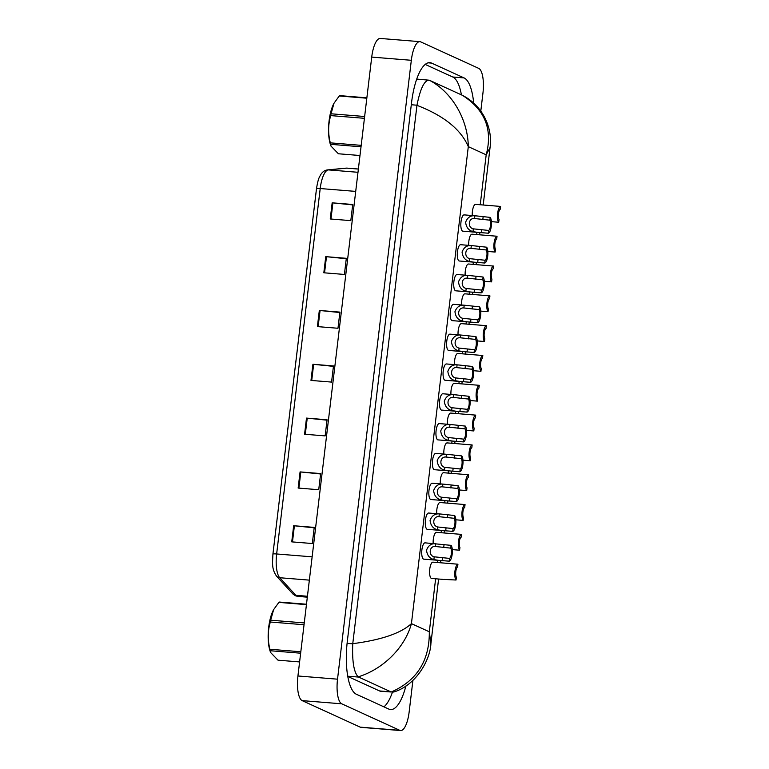 <?xml version="1.0" encoding="UTF-8"?>
<svg xmlns="http://www.w3.org/2000/svg" width="769" height="769" viewBox="0 0 769 769"><rect width="100%" height="100%" fill="white"/><g stroke="black" fill="none" stroke-linecap="round" stroke-linejoin="round"><path stroke-width="1.15" d="M272.928 554.074L316.501 188.693A5.45 0.606 6.8 0 1 316.492 188.665A5.45 0.606 6.8 0 1 320.212 188.54L276.638 553.968A5.45 0.606 -173.2 0 0 272.918 554.103A5.45 0.606 -173.2 0 0 272.928 554.132M325.748 256.644L346.319 258.307L344.397 274.446L323.826 272.784L325.748 256.644A4.364 0.481 -173.2 0 1 326.479 256.711L324.556 272.841M332.17 202.824L352.731 204.487L350.808 220.636L330.237 218.973L332.17 202.824A4.364 0.481 -173.2 0 1 332.9 202.891L330.978 219.03M306.495 418.096L327.065 419.759L325.143 435.898L304.572 434.235L306.495 418.096A4.364 0.481 -173.2 0 1 307.235 418.163L305.303 434.293M300.083 471.906L320.644 473.569L318.722 489.718L298.151 488.055L300.083 471.906A4.364 0.481 -173.2 0 1 300.814 471.974L298.891 488.113M293.662 525.727L314.233 527.39L312.31 543.529L291.739 541.866L293.662 525.727A4.364 0.481 -173.2 0 1 294.392 525.794L292.47 541.934M319.327 310.455L339.898 312.118L337.976 328.267L317.405 326.604L319.327 310.455A4.364 0.481 -173.2 0 1 320.067 310.522L318.145 326.662M312.916 364.275L333.486 365.938L331.554 382.087L310.984 380.424L312.916 364.275A4.364 0.481 -173.2 0 1 313.646 364.343L311.724 380.482M333.429 366.352L313.646 364.343M339.85 312.531L320.067 310.522M314.185 527.803L294.392 525.794M320.596 473.983L300.814 471.974M327.017 420.172L307.235 418.163M352.683 204.9L332.9 202.891M346.271 258.72L326.479 256.711M444.059 579.413L456.046 580.018A8.18 2.653 94.6 0 1 454.95 571.184A8.18 2.653 94.6 0 1 457.93 564.206L432.957 562.158A8.18 2.653 94.6 0 0 429.698 569.618A8.18 2.653 94.6 0 0 431.332 578.384A8.18 2.653 94.6 0 0 431.64 578.461L443.127 579.393M457.93 564.206L457.593 566.974A5.45 1.769 94.6 0 0 455.796 571.569A5.45 1.769 94.6 0 0 456.373 577.24L456.046 580.018M434.206 556.814L449.529 558.4A5.45 1.769 94.6 0 0 451.326 553.805A5.45 1.769 94.6 0 0 450.749 548.134L451.086 545.356L425.094 542.847A8.18 2.653 94.6 0 0 421.835 550.306A8.18 2.653 94.6 0 0 423.469 559.063A8.18 2.653 94.6 0 0 423.777 559.15L438.34 560.322L433.879 559.572C429.573 558.429 427.122 555.305 426.516 550.21C428.285 545.519 431.371 543.356 435.763 543.731L435.437 546.499C429.342 545.625 428.15 555.564 434.206 556.814L433.879 559.572M450.749 548.134L435.437 546.499M451.086 545.356A8.18 2.653 94.6 0 1 452.182 554.199A8.18 2.653 94.6 0 1 449.202 561.178L438.34 560.322M449.202 561.178L449.529 558.4M443.175 393.853A8.18 2.653 94.6 0 0 442.867 393.766A8.18 2.653 94.6 0 0 439.608 401.235A8.18 2.653 94.6 0 0 441.243 409.992A8.18 2.653 94.6 0 0 441.55 410.079L456.113 411.252L451.653 410.502C447.347 409.358 444.895 406.234 444.29 401.13C446.068 396.448 449.144 394.286 453.537 394.651L442.867 393.766M446.731 364.035A8.18 2.653 94.6 0 0 446.424 363.958A8.18 2.653 94.6 0 0 443.165 371.417A8.18 2.653 94.6 0 0 444.799 380.184A8.18 2.653 94.6 0 0 445.107 380.261L459.67 381.434L455.21 380.693C450.903 379.54 448.452 376.416 447.846 371.321C449.615 366.63 452.701 364.477 457.094 364.842L446.424 363.958M461.698 323.72A8.18 2.653 94.6 0 0 461.4 323.634A8.18 2.653 94.6 0 0 458.055 334.794M465.255 293.902A8.18 2.653 94.6 0 0 464.957 293.825A8.18 2.653 94.6 0 0 461.602 304.976M468.811 264.084A8.18 2.653 94.6 0 0 468.504 264.007A8.18 2.653 94.6 0 0 465.158 275.167M472.368 234.276A8.18 2.653 94.6 0 0 472.06 234.189A8.18 2.653 94.6 0 0 468.715 245.349M464.505 214.964A8.18 2.653 94.6 0 0 464.197 214.878A8.18 2.653 94.6 0 0 460.939 222.347A8.18 2.653 94.6 0 0 462.582 231.104A8.18 2.653 94.6 0 0 462.88 231.19L477.453 232.363L472.983 231.613C468.686 230.469 466.225 227.345 465.62 222.241C467.398 217.56 470.474 215.397 474.877 215.772L464.197 214.878M460.948 244.773A8.18 2.653 94.6 0 0 460.641 244.696A8.18 2.653 94.6 0 0 457.392 252.155A8.18 2.653 94.6 0 0 459.026 260.922A8.18 2.653 94.6 0 0 459.324 260.999L473.896 262.181L469.426 261.431C465.13 260.287 462.669 257.163 462.063 252.059C463.842 247.378 466.927 245.215 471.32 245.58L460.641 244.696M457.392 274.591A8.18 2.653 94.6 0 0 457.094 274.514A8.18 2.653 94.6 0 0 453.835 281.973A8.18 2.653 94.6 0 0 455.469 290.74A8.18 2.653 94.6 0 0 455.767 290.817L470.34 291.999L465.87 291.249C461.573 290.096 459.122 286.972 458.516 281.877C460.285 277.186 463.371 275.033 467.763 275.398L457.094 274.514M453.835 304.409A8.18 2.653 94.6 0 0 453.537 304.322A8.18 2.653 94.6 0 0 450.278 311.791A8.18 2.653 94.6 0 0 451.912 320.548A8.18 2.653 94.6 0 0 452.22 320.635L466.783 321.807L462.313 321.058C458.016 319.914 455.565 316.79 454.96 311.685C456.728 307.004 459.814 304.841 464.207 305.206L453.537 304.322M450.278 334.217A8.18 2.653 94.6 0 0 449.98 334.14A8.18 2.653 94.6 0 0 446.722 341.599A8.18 2.653 94.6 0 0 448.356 350.366A8.18 2.653 94.6 0 0 448.663 350.443L463.226 351.625L458.766 350.875C454.46 349.732 452.009 346.608 451.403 341.503C453.172 336.822 456.257 334.659 460.65 335.024L449.98 334.14M475.924 204.458A8.18 2.653 94.6 0 0 475.617 204.381A8.18 2.653 94.6 0 0 472.272 215.531M443.924 472.791A8.18 2.653 94.6 0 0 443.617 472.714A8.18 2.653 94.6 0 0 440.272 483.864M447.481 442.973A8.18 2.653 94.6 0 0 447.173 442.896A8.18 2.653 94.6 0 0 443.828 454.046M428.948 513.106A8.18 2.653 94.6 0 0 428.65 513.029A8.18 2.653 94.6 0 0 425.392 520.488A8.18 2.653 94.6 0 0 427.026 529.255A8.18 2.653 94.6 0 0 427.333 529.332L441.896 530.514L437.426 529.764C433.13 528.62 430.678 525.496 430.073 520.392C431.842 515.701 434.927 513.548 439.32 513.913L428.65 513.029M440.368 502.609A8.18 2.653 94.6 0 0 440.07 502.522A8.18 2.653 94.6 0 0 436.715 513.682M436.811 532.417A8.18 2.653 94.6 0 0 436.513 532.34A8.18 2.653 94.6 0 0 433.168 543.491M454.594 383.347A8.18 2.653 94.6 0 0 454.287 383.27A8.18 2.653 94.6 0 0 450.942 394.42M458.141 353.529A8.18 2.653 94.6 0 0 457.843 353.452A8.18 2.653 94.6 0 0 454.498 364.612M439.618 423.661A8.18 2.653 94.6 0 0 439.31 423.584A8.18 2.653 94.6 0 0 436.052 431.044A8.18 2.653 94.6 0 0 437.696 439.81A8.18 2.653 94.6 0 0 437.994 439.887L452.566 441.07L448.096 440.32C443.8 439.176 441.339 436.052 440.733 430.948C442.511 426.257 445.597 424.103 449.99 424.469L439.31 423.584M451.038 413.164A8.18 2.653 94.6 0 0 450.73 413.078A8.18 2.653 94.6 0 0 447.385 424.238M436.061 453.479A8.18 2.653 94.6 0 0 435.754 453.402A8.18 2.653 94.6 0 0 432.505 460.862A8.18 2.653 94.6 0 0 434.139 469.628A8.18 2.653 94.6 0 0 434.437 469.705L449.009 470.878L444.54 470.138C440.243 468.984 437.792 465.86 437.177 460.766C438.955 456.075 442.04 453.912 446.433 454.287L435.754 453.402M432.505 483.297A8.18 2.653 94.6 0 0 432.207 483.211A8.18 2.653 94.6 0 0 428.948 490.68A8.18 2.653 94.6 0 0 430.582 499.437A8.18 2.653 94.6 0 0 430.88 499.523L445.453 500.696L440.983 499.946C436.686 498.802 434.235 495.678 433.629 490.574C435.398 485.893 438.484 483.73 442.877 484.095L432.207 483.211M412.905 680.45L409.156 711.911A21.811 7.065 -85.4 0 1 400.611 730.55A21.811 7.065 -85.4 0 1 399.793 730.339L341.753 703.818A21.811 7.065 -85.4 0 1 337.524 679.181L411.328 60.29A21.811 7.065 -85.4 0 1 419.874 41.651A21.811 7.065 -85.4 0 1 420.681 41.862L478.731 68.383A21.811 7.065 -85.4 0 1 482.951 93.02L480.798 111.082M400.611 730.55L361.007 727.349A21.811 7.065 -85.4 0 1 360.2 727.138L302.15 700.617A21.811 7.065 -85.4 0 1 297.93 675.98L371.725 57.089A21.811 7.065 -85.4 0 1 380.271 38.45L419.874 41.651M473.685 103.181A46.899 15.188 94.6 0 0 464.082 77.919L431.659 63.116A46.899 15.188 94.6 0 0 429.919 62.654A46.899 15.188 94.6 0 0 411.54 102.729L347.319 641.327A46.899 15.188 94.6 0 0 356.403 694.272L388.816 709.085A46.899 15.188 94.6 0 0 390.556 709.547A46.899 15.188 94.6 0 0 405.888 686.006M461.4 94.856A46.899 15.188 94.6 0 0 452.768 77.006L425.219 64.423M383.942 706.865A46.899 15.188 94.6 0 0 392.44 692.187M352.769 643.672C381.337 639.952 400.889 633.271 411.425 623.63C405.292 646.575 384.279 668.761 358.171 676.883C353.865 672.327 352.058 661.302 352.75 643.807L416.971 105.209C420.364 88.348 424.478 80.014 429.313 80.207L417.202 79.13A29.443 9.536 94.6 0 0 416.721 79.13M347.771 676.432L379.559 690.956A29.443 9.536 94.6 0 0 380.655 691.244L391.248 692.004C416.875 680.728 429.554 660.667 429.313 631.791L430.9 643.624L438.599 579.019M358.171 676.883L391.248 692.004M483.201 204.996L490.045 147.581L486.191 154.809C492.91 129.557 484.979 109.736 462.4 95.318L429.313 80.207C452.922 92.645 468.013 120.579 468.302 146.639C460.958 129.461 443.848 115.696 416.961 105.343M462.4 95.318L462.65 95.443C484.883 106.949 492.679 130.749 490.045 147.581L490.045 147.581M430.9 643.624C430.352 658.985 416.99 684.698 394.084 691.927L392.2 692.177M452.547 549.633L459.593 550.21A8.18 2.653 94.6 0 1 458.507 541.366A8.18 2.653 94.6 0 1 461.487 534.388L436.513 532.34M461.487 534.388L461.15 537.166A5.45 1.769 94.6 0 0 459.353 541.751A5.45 1.769 94.6 0 0 459.929 547.432L459.593 550.21M456.104 519.825L463.149 520.392A8.18 2.653 94.6 0 1 462.063 511.548A8.18 2.653 94.6 0 1 465.043 504.57L440.07 502.522M465.043 504.57L464.707 507.348A5.45 1.769 94.6 0 0 462.909 511.943A5.45 1.769 94.6 0 0 463.486 517.614L463.149 520.392M459.651 490.007L466.706 490.574A8.18 2.653 94.6 0 1 465.61 481.74A8.18 2.653 94.6 0 1 468.59 474.761L443.617 472.714M468.59 474.761L468.263 477.53A5.45 1.769 94.6 0 0 466.466 482.125A5.45 1.769 94.6 0 0 467.043 487.806L466.706 490.574M463.207 460.189L470.263 460.766A8.18 2.653 94.6 0 1 469.167 451.922A8.18 2.653 94.6 0 1 472.147 444.943L447.173 442.896M472.147 444.943L471.82 447.721A5.45 1.769 94.6 0 0 470.022 452.307A5.45 1.769 94.6 0 0 470.59 457.988L470.263 460.766M437.763 526.996L453.085 528.582A5.45 1.769 94.6 0 0 454.883 523.997A5.45 1.769 94.6 0 0 454.306 518.316L454.642 515.538L441.675 514.134L439.32 513.913L438.993 516.681C432.899 515.807 431.707 525.746 437.763 526.996L437.426 529.764M454.306 518.316L438.993 516.681M454.642 515.538A8.18 2.653 94.6 0 1 455.729 524.381A8.18 2.653 94.6 0 1 452.749 531.36L441.896 530.514M452.749 531.36L453.085 528.582M441.319 497.178L456.642 498.773A5.45 1.769 94.6 0 0 458.439 494.179A5.45 1.769 94.6 0 0 457.863 488.498L458.189 485.729L445.232 484.326L442.877 484.095L442.55 486.864C436.446 485.998 435.264 495.938 441.319 497.178L440.983 499.946M457.863 488.498L442.55 486.864M458.189 485.729A8.18 2.653 94.6 0 1 459.285 494.563A8.18 2.653 94.6 0 1 456.305 501.542L445.453 500.696M456.305 501.542L456.642 498.773M444.867 467.369L460.189 468.955A5.45 1.769 94.6 0 0 461.996 464.361A5.45 1.769 94.6 0 0 461.419 458.689L461.746 455.911L448.788 454.508L446.433 454.287L446.097 457.055C440.003 456.18 438.82 466.12 444.867 467.369L444.54 470.138M461.419 458.689L446.097 457.055M461.746 455.911A8.18 2.653 94.6 0 1 462.842 464.755A8.18 2.653 94.6 0 1 459.862 471.733L449.009 470.878M459.862 471.733L460.189 468.955M306.437 604.626L278.859 602.396A29.443 9.536 -85.4 0 1 279.185 602.214A29.443 9.536 -85.4 0 1 279.503 602.06L306.485 604.242M300.65 653.198L270.227 650.737L270.601 652.516L270.111 651.132A25.627 8.305 -85.4 0 1 273.437 609.99A25.627 8.305 -85.4 0 1 273.562 609.769M270.601 652.516L278.022 660.187L299.602 661.926M304.043 624.736L270.323 622.015A29.443 9.536 -85.4 0 1 270.669 620.208L304.255 622.919M270.227 650.737A29.443 9.536 -85.4 0 1 269.929 649.267L300.814 651.766M270.323 622.015C267.708 630.878 267.574 639.962 269.929 649.267M278.859 602.396L273.629 609.644L270.669 620.208M366.823 98.211L339.254 95.981A29.443 9.536 -85.4 0 1 339.571 95.798A29.443 9.536 -85.4 0 1 339.888 95.644L366.871 97.826M330.978 146.091L330.497 144.707A25.627 8.305 -85.4 0 1 333.823 103.575A25.627 8.305 -85.4 0 1 333.948 103.354M361.036 146.783L330.612 144.322L330.987 146.091L338.408 153.771L359.988 155.511M364.429 118.32L330.718 115.6A29.443 9.536 -85.4 0 1 331.055 113.783L364.641 116.504M330.612 144.322A29.443 9.536 -85.4 0 1 330.314 142.851L361.209 145.351M330.718 115.6C328.094 124.453 327.959 133.546 330.314 142.851M339.254 95.981L334.015 103.229L331.055 113.783M466.764 430.38L473.819 430.948A8.18 2.653 94.6 0 1 472.724 422.104A8.18 2.653 94.6 0 1 475.703 415.125L450.73 413.078M475.703 415.125L475.377 417.903A5.45 1.769 94.6 0 0 473.569 422.498A5.45 1.769 94.6 0 0 474.146 428.17L473.819 430.948M470.32 400.562L477.376 401.13A8.18 2.653 94.6 0 1 476.28 392.296A8.18 2.653 94.6 0 1 479.26 385.317L454.287 383.27M479.26 385.317L478.924 388.085A5.45 1.769 94.6 0 0 477.126 392.68A5.45 1.769 94.6 0 0 477.703 398.361L477.376 401.13M473.877 370.745L480.933 371.321A8.18 2.653 94.6 0 1 479.837 362.478A8.18 2.653 94.6 0 1 482.817 355.499L457.843 353.452M482.817 355.499L482.48 358.277A5.45 1.769 94.6 0 0 480.683 362.862A5.45 1.769 94.6 0 0 481.259 368.543L480.933 371.321M448.423 437.551L463.745 439.137A5.45 1.769 94.6 0 0 465.553 434.552A5.45 1.769 94.6 0 0 464.976 428.871L465.303 426.093L452.345 424.69L449.99 424.469L449.654 427.237C443.559 426.362 442.377 436.302 448.423 437.551L448.096 440.32M464.976 428.871L449.654 427.237M465.303 426.093A8.18 2.653 94.6 0 1 466.399 434.937A8.18 2.653 94.6 0 1 463.419 441.915L452.566 441.07M463.419 441.915L463.745 439.137M451.98 407.733L467.302 409.329A5.45 1.769 94.6 0 0 469.1 404.734A5.45 1.769 94.6 0 0 468.532 399.053L468.859 396.285L455.902 394.882L453.537 394.651L453.21 397.419C447.116 396.554 445.933 406.493 451.98 407.733L451.653 410.502M468.532 399.053L453.21 397.419M468.859 396.285A8.18 2.653 94.6 0 1 469.955 405.119A8.18 2.653 94.6 0 1 466.975 412.097L456.113 411.252M466.975 412.097L467.302 409.329M455.536 377.925L470.859 379.511A5.45 1.769 94.6 0 0 472.656 374.916A5.45 1.769 94.6 0 0 472.079 369.245L472.416 366.467L459.458 365.064L457.094 364.842L456.767 367.611C450.672 366.736 449.481 376.675 455.536 377.925L455.21 380.693M472.079 369.245L456.767 367.611M472.416 366.467A8.18 2.653 94.6 0 1 473.512 375.31A8.18 2.653 94.6 0 1 470.532 382.289L459.67 381.434M470.532 382.289L470.859 379.511M477.434 340.936L484.48 341.503A8.18 2.653 94.6 0 1 483.393 332.66A8.18 2.653 94.6 0 1 486.373 325.681L461.4 323.634M486.373 325.681L486.037 328.459A5.45 1.769 94.6 0 0 484.239 333.054A5.45 1.769 94.6 0 0 484.816 338.725L484.48 341.503M480.981 311.118L488.036 311.685A8.18 2.653 94.6 0 1 486.94 302.851A8.18 2.653 94.6 0 1 489.92 295.873L464.957 293.825M489.92 295.873L489.593 298.651A5.45 1.769 94.6 0 0 487.796 303.236A5.45 1.769 94.6 0 0 488.373 308.917L488.036 311.685M484.537 281.3L491.593 281.877A8.18 2.653 94.6 0 1 490.497 273.033A8.18 2.653 94.6 0 1 493.477 266.055L468.504 264.007M493.477 266.055L493.15 268.833A5.45 1.769 94.6 0 0 491.353 273.418A5.45 1.769 94.6 0 0 491.929 279.099L491.593 281.877M488.094 251.492L495.149 252.059A8.18 2.653 94.6 0 1 494.054 243.215A8.18 2.653 94.6 0 1 497.034 236.237L472.06 234.189M497.034 236.237L496.707 239.015A5.45 1.769 94.6 0 0 494.9 243.61A5.45 1.769 94.6 0 0 495.476 249.281L495.149 252.059M491.651 221.674L498.706 222.241A8.18 2.653 94.6 0 1 497.61 213.407A8.18 2.653 94.6 0 1 500.59 206.428L475.617 204.381M500.59 206.428L500.263 209.206A5.45 1.769 94.6 0 0 498.456 213.792A5.45 1.769 94.6 0 0 499.033 219.473L498.706 222.241M459.093 348.107L474.415 349.693A5.45 1.769 94.6 0 0 476.213 345.108A5.45 1.769 94.6 0 0 475.636 339.427L475.973 336.649L463.005 335.246L460.65 335.024L460.323 337.793C454.229 336.918 453.037 346.867 459.093 348.107L458.766 350.875M475.636 339.427L460.323 337.793M475.973 336.649A8.18 2.653 94.6 0 1 477.059 345.492A8.18 2.653 94.6 0 1 474.079 352.471L463.226 351.625M474.079 352.471L474.415 349.693M462.65 318.289L477.972 319.885A5.45 1.769 94.6 0 0 479.769 315.29A5.45 1.769 94.6 0 0 479.193 309.619L479.529 306.841L466.562 305.437L464.207 305.206L463.88 307.975C457.776 307.11 456.594 317.049 462.65 318.289L462.313 321.058M479.193 309.619L463.88 307.975M479.529 306.841A8.18 2.653 94.6 0 1 480.615 315.674A8.18 2.653 94.6 0 1 477.636 322.653L466.783 321.807M477.636 322.653L477.972 319.885M466.206 288.481L481.529 290.067A5.45 1.769 94.6 0 0 483.326 285.472A5.45 1.769 94.6 0 0 482.749 279.801L483.076 277.023L470.119 275.619L467.763 275.398L467.437 278.167C461.333 277.292 460.15 287.231 466.206 288.481L465.87 291.249M482.749 279.801L467.437 278.167M483.076 277.023A8.18 2.653 94.6 0 1 484.172 285.866A8.18 2.653 94.6 0 1 481.192 292.845L470.34 291.999M481.192 292.845L481.529 290.067M469.753 258.663L485.076 260.249A5.45 1.769 94.6 0 0 486.883 255.664A5.45 1.769 94.6 0 0 486.306 249.983L486.633 247.205L473.675 245.801L471.32 245.58L470.984 248.349C464.889 247.483 463.707 257.423 469.753 258.663L469.426 261.431M486.306 249.983L470.984 248.349M486.633 247.205A8.18 2.653 94.6 0 1 487.729 256.048A8.18 2.653 94.6 0 1 484.749 263.027L473.896 262.181M484.749 263.027L485.076 260.249M473.31 228.845L488.632 230.44A5.45 1.769 94.6 0 0 490.439 225.846A5.45 1.769 94.6 0 0 489.863 220.174L490.189 217.396L477.232 215.993L474.877 215.772L474.54 218.531C468.446 217.665 467.264 227.605 473.31 228.845L472.983 231.613M489.863 220.174L474.54 218.531M490.189 217.396A8.18 2.653 94.6 0 1 491.285 226.23A8.18 2.653 94.6 0 1 488.305 233.209L477.453 232.363M488.305 233.209L488.632 230.44M312.137 556.843L276.638 553.968A21.811 7.065 94.6 0 0 279.724 577.73L295.882 595.321A21.811 7.065 94.6 0 0 297.017 596.186A21.811 7.065 94.6 0 0 297.834 596.408L307.331 597.167M297.834 596.408L295.392 595.764L292.787 593.851A5.45 4.941 137.4 0 0 295.882 595.321L307.437 596.254M309.359 580.134L279.724 577.73A5.45 4.941 137.4 0 1 276.629 576.26C271.409 568.781 272.591 562.985 272.918 554.103L316.492 188.665C318.347 177.408 319.5 177.158 320.788 174.553C322.557 171.766 324.797 170.218 327.498 169.911A5.45 5.152 84.5 0 1 328.353 169.901A21.811 7.065 94.6 0 0 320.212 188.54L355.711 191.404M327.498 169.911L345.963 168.142A5.45 5.152 84.5 0 1 346.819 168.132L328.353 169.901L357.989 172.294M345.963 168.142L347.223 168.132A21.811 7.065 94.6 0 0 346.819 168.132L358.373 169.065M443.703 547.557L444.03 544.788M442.146 560.601L442.473 557.833M480.231 204.756L486.191 154.809L468.302 146.639L411.425 623.63L429.313 631.791L435.629 578.788M476.943 232.325L476.674 234.564M473.387 262.142L473.118 264.382M469.83 291.951L469.571 294.2M466.274 321.769L466.014 324.009M462.727 351.587L462.457 353.827M459.17 381.395L458.901 383.635M455.613 411.213L455.344 413.453M452.057 441.031L451.788 443.271M448.5 470.839L448.231 473.079M444.943 500.657L444.684 502.897M441.396 530.466L441.127 532.715M437.84 560.284L437.571 562.524M411.328 60.29L371.725 57.089M337.524 679.181L297.93 675.98M341.753 703.818L302.15 700.617M399.793 730.339L360.2 727.138M452.768 77.006L464.082 77.919M428.131 62.827L431.659 63.116M347.098 643.345L352.75 643.807M347.723 676.191L358.45 677.056M411.3 104.747L416.971 105.209M379.559 690.956L390.873 691.869M447.25 517.748L447.587 514.97M445.703 530.793L446.03 528.015M450.807 487.931L451.143 485.152M449.25 500.975L449.586 498.197M454.364 458.113L454.7 455.344M452.806 471.157L453.143 468.388M457.92 428.304L458.247 425.526M456.363 441.348L456.699 438.57M461.477 398.486L461.804 395.708M459.92 411.53L460.247 408.752M465.034 368.678L465.36 365.9M463.476 381.712L463.803 378.944M468.59 338.86L468.917 336.082M467.033 351.904L467.36 349.126M472.137 309.042L472.474 306.264M470.59 322.086L470.916 319.308M475.694 279.234L476.03 276.456M474.137 292.268L474.473 289.5M479.25 249.416L479.577 246.638M477.693 262.46L478.03 259.682M482.807 219.598L483.134 216.829M481.25 232.642L481.586 229.864M292.787 593.851L276.629 576.26M347.223 168.132L358.383 169.026M440.541 562.764L440.81 560.505M444.098 532.955L444.367 530.687M447.654 503.137L447.923 500.879M451.201 473.32L451.47 471.061M454.758 443.511L455.027 441.243M458.314 413.693L458.584 411.434M461.871 383.875L462.14 381.616M465.428 354.067L465.697 351.798M468.984 324.249L469.253 321.99M472.531 294.44L472.81 292.172M476.088 264.623L476.357 262.354M479.645 234.805L479.914 232.546"/></g></svg>
